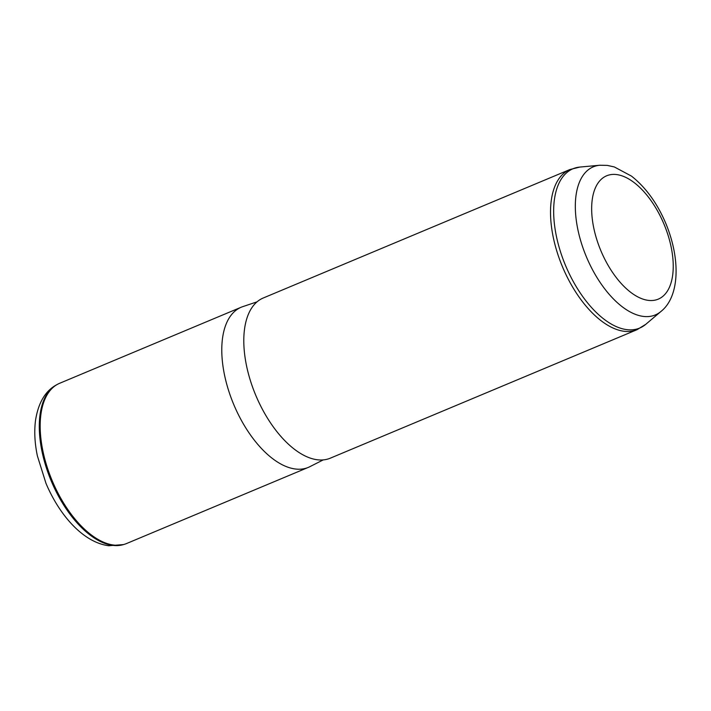 <?xml version="1.0" encoding="UTF-8"?>
<svg xmlns="http://www.w3.org/2000/svg" width="711" height="711" viewBox="0 0 711 711"><rect width="100%" height="100%" fill="white"/><g stroke="black" fill="none" stroke-linecap="round" stroke-linejoin="round"><path stroke-width="1.07" d="M323.203 459.91L309.8 466.709A86.831 44.455 -112.7 0 1 308.29 467.403L126.691 543.48A86.831 44.455 -112.7 0 1 124.505 544.27A86.831 44.455 -112.7 0 1 113.796 545.079A86.831 44.455 -112.7 0 1 48.508 471.144A86.831 44.455 -112.7 0 1 57.502 384.313A86.831 44.455 -112.7 0 1 59.591 383.309L241.198 307.232A86.831 44.455 -112.7 0 1 242.744 306.645L257 301.864M308.29 467.403A86.831 44.455 -112.7 0 1 295.394 469.002A86.831 44.455 -112.7 0 1 229.386 392.934A86.831 44.455 -112.7 0 1 241.198 307.232M330.304 458.177A86.831 44.455 -112.7 0 1 317.408 459.777A86.831 44.455 -112.7 0 1 251.401 383.718A86.831 44.455 -112.7 0 1 263.212 298.016L569.938 169.52A86.831 44.455 -112.7 0 0 558.126 255.222A86.831 44.455 -112.7 0 0 624.134 331.282A86.831 44.455 -112.7 0 0 637.029 329.691L330.304 458.177M648.352 300.371A66.861 34.235 -112.7 0 1 594.876 232.808A66.861 34.235 -112.7 0 1 616.544 174.568A66.861 34.235 -112.7 0 1 670.02 242.131A66.861 34.235 -112.7 0 1 648.352 300.371M599.728 165.254L607.256 165.396L614.295 166.934L631.475 176.106C645.677 187.322 657.071 202.991 665.683 223.121C680.987 259.773 679.396 296.887 660.972 311.445A80.281 41.105 -112.7 0 1 643.384 316.413A80.281 41.105 -112.7 0 1 580.46 240.007A80.281 41.105 -112.7 0 1 599.728 165.254L579.909 167.058L569.938 169.52M123.51 544.573L108.765 545.746C83.622 542.52 59.804 515.982 45.984 483.364L37.372 455.867C34.706 443.104 34.101 431.204 35.55 420.183C38.376 402.648 45.388 390.854 56.587 384.811A86.724 44.402 67.3 0 0 47.61 471.535A86.724 44.402 67.3 0 0 112.809 545.381A86.724 44.402 67.3 0 0 123.51 544.573L124.505 544.27M660.972 311.445L645.784 324.305A86.351 44.215 -112.7 0 1 626.871 329.646A86.351 44.215 -112.7 0 1 559.184 247.464A86.351 44.215 -112.7 0 1 579.909 167.058M56.587 384.811L57.502 384.313M645.784 324.305L637.029 329.691"/></g></svg>
